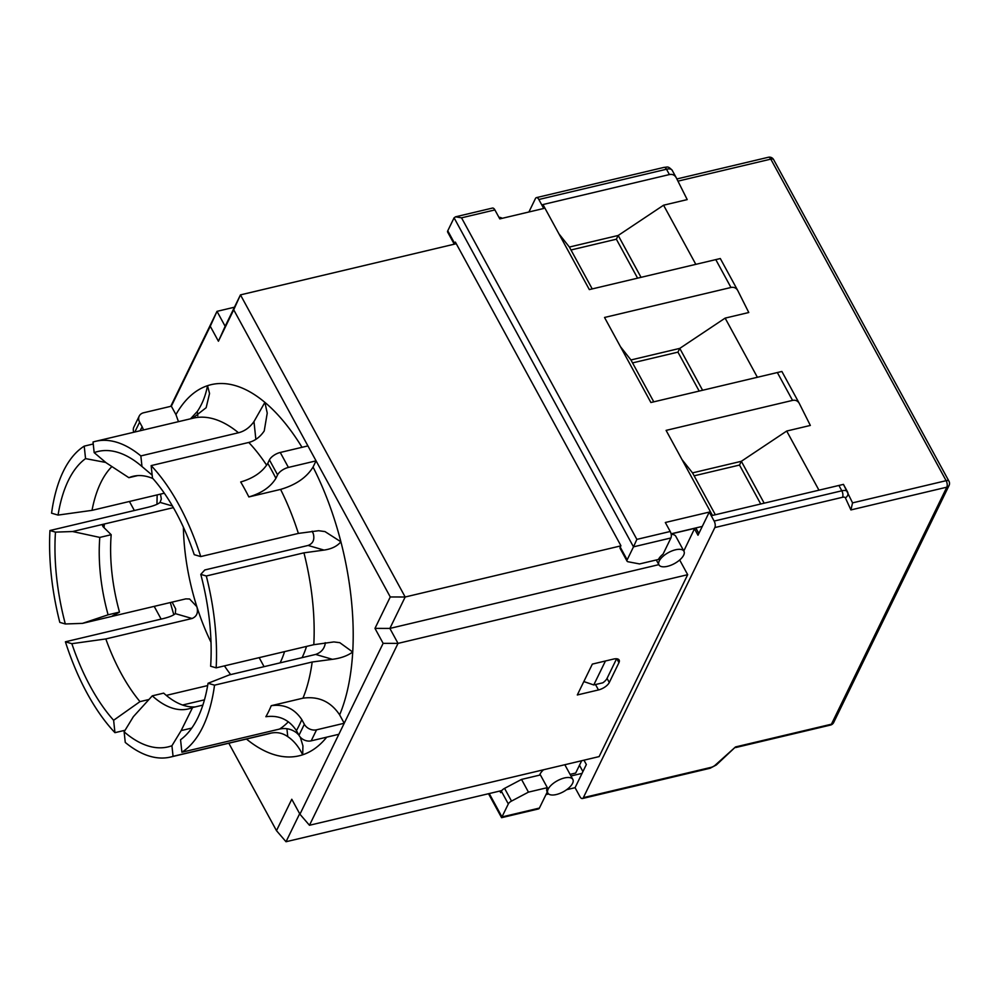 <?xml version="1.0" encoding="UTF-8"?>
<svg xmlns="http://www.w3.org/2000/svg" width="999" height="999" viewBox="0 0 999 999"><rect width="100%" height="100%" fill="white"/><g stroke="black" fill="none" stroke-linecap="round" stroke-linejoin="round"><path stroke-width="1.5" d="M632.554 362.899L677.946 352.135L699.175 391.071M694.118 475.824L739.51 465.059L760.739 503.996M570.991 249.975L616.371 239.211L637.599 278.159M302.06 657.667A109.116 51.561 -103.3 0 0 306.518 646.415M211.014 642.282A139.473 65.909 76.7 0 1 196.853 606.693A139.473 65.909 76.7 0 1 183.391 527.185M230.657 674.587A139.473 65.909 76.7 0 1 224.438 665.871M592.22 288.911L569.38 247.04L618.206 235.464L663.573 205.207L687.212 199.6L676.173 177.585C674.625 174.987 672.364 173.976 669.405 174.563L542.957 204.545L589.335 289.598L592.22 288.911M847.402 491.645L843.443 484.378L712.462 515.434L715.346 514.76L692.519 472.877L741.333 461.301L786.7 431.044L818.955 490.184M799.175 403.196L781.88 371.466L650.898 402.522L653.783 401.835L630.943 359.965L679.77 348.389L725.137 318.119L757.379 377.272M670.916 537.974L663.061 554.108A14.236 6.269 151.4 0 0 658.441 559.465L639.56 563.936L628.034 561.75A4.745 2.085 -28.6 0 1 627.06 561.151A4.745 2.085 -28.6 0 1 627.16 559.84L633.491 546.853L670.916 537.974A4.745 2.248 -103.3 0 0 670.217 531.48L665.322 522.502L709.265 512.087L714.148 521.066A4.745 2.248 76.7 0 1 714.847 527.559L583.354 797.652A4.745 2.248 76.7 0 1 582.405 798.526A4.745 2.248 76.7 0 1 579.969 796.665L575.074 787.687L566.67 789.685M709.265 512.087L697.989 535.239L694.542 528.908M528.896 212L535.452 198.526A4.745 2.248 76.7 0 1 536.401 197.64A4.745 2.248 76.7 0 1 538.836 199.5L543.731 208.479L499.787 218.893L494.892 209.927A4.745 2.248 -103.3 0 0 492.457 208.067L455.581 216.808L454.083 217.819L447.764 230.806A4.745 2.085 151.4 0 0 447.664 232.105L454.258 244.193M583.978 760.177L586.351 764.535L575.074 787.687M570.079 774.375L575.674 773.051L581.68 760.726M683.803 550.973L694.767 528.209M192.545 418.331L206.156 407.692L209.553 393.494L207.517 385.689A190.709 90.122 -103.3 0 0 175.936 414.597L171.341 406.193L210.265 326.261L218.419 341.221L233.716 309.802L390.272 596.965L374.975 628.383L383.129 643.344L344.218 723.264L316.558 729.819A9.49 7.243 -154 0 1 304.345 724.275L298.976 735.301L296.428 730.619A185.964 87.875 -103.3 0 0 301.798 719.592C294.393 708.528 284.203 703.895 271.241 705.694L302.972 698.176C318.531 696.016 330.744 701.573 339.635 714.847L344.218 723.264L299.937 814.21L309.465 825.274L599.125 756.593L687.687 574.687L679.67 559.989M134.353 510.501L129.433 501.486M161.139 619.105L154.196 606.368M160.489 494.118L161.326 499.025L160.052 502.397L172.427 505.993M312.175 531.193L313.336 533.778C314.772 539.622 313.037 543.518 308.117 545.454L324.026 550.087C331.556 549 337.175 546.241 340.896 541.795L324.975 531.58L318.631 530.719L298.376 533.416L200.737 556.568L194.243 554.682A150.587 71.154 -103.3 0 0 152.485 478.071L151.149 465.609A162.25 76.673 76.7 0 1 200.737 556.568M324.026 550.087L303.946 552.834L206.306 575.986L200.787 574.388L204.795 569.967L308.117 545.454M325.237 642.682L325.162 644.005C324.101 649.1 320.929 652.584 315.659 654.432L229.408 674.887L208.042 683.279L214.535 685.164A162.25 76.673 76.7 0 1 181.893 752.222L180.557 739.747A150.587 71.154 -103.3 0 0 208.042 683.279M204.47 699.837L182.567 705.019M207.655 685.576L166.271 695.391M148.963 699.5L139.985 701.623A139.473 65.909 76.7 0 1 105.819 638.948L71.853 643.681A150.587 71.154 -103.3 0 0 113.624 720.279L139.985 701.623M172.14 602.122L175.674 608.915L175.337 613.636L192.07 618.493L105.819 638.948M192.07 618.493C196.84 616.495 198.439 612.562 196.853 606.693L189.61 599L185.802 598.876L82.467 623.376L108.104 614.81L119.493 612.1L112.2 616.083M173.376 507.629L72.615 531.53L55.469 532.117L49.95 530.519L147.59 507.367C153.721 505.881 157.879 504.22 160.052 502.397M164.311 493.206L92.02 510.352A139.473 65.909 76.7 0 1 111.913 466.545M259.166 657.642L264.086 666.67M454.495 244.131A4.745 2.085 -28.6 0 1 454.695 243.519L455.382 242.095L620.916 545.716L620.229 547.127A4.745 2.085 151.4 0 0 620.129 548.439L627.06 561.151M547.252 791.97L539.41 808.066A4.745 2.248 -103.3 0 1 538.473 808.94L501.585 817.681L508.316 803.945A4.745 2.085 -28.6 0 1 511.513 801.086L528.459 792.132L521.528 779.42L540.397 774.949L547.34 787.662A14.236 6.269 151.4 0 0 547.04 791.583L547.864 793.069A14.236 6.269 -28.6 0 1 548.151 789.16A14.236 6.269 -28.6 0 1 560.889 779.095A14.236 6.269 -28.6 0 1 572.852 779.445A14.236 6.269 -28.6 0 1 569.055 787.761A14.236 6.269 -28.6 0 1 556.331 794.53A14.236 6.269 -28.6 0 1 547.864 793.069M528.459 792.132L547.34 787.662M521.528 779.42L504.57 788.373A4.745 2.085 151.4 0 0 501.386 791.233L500.686 792.657L499.812 791.046M616.371 239.211L618.206 235.464L641.033 277.335M739.51 465.059L741.333 461.301L764.173 503.184M712.462 515.434L666.096 430.382L792.544 400.399L777.347 372.54M682.055 459.652L692.519 472.877M786.7 431.044L810.339 425.437L799.3 403.421C797.751 400.824 795.504 399.812 792.544 400.399M558.916 233.816L569.38 247.04M737.612 290.272L720.316 258.541L589.335 289.598M695.816 264.348L663.573 205.207M548.613 793.968L545.978 794.592M725.137 318.119L748.775 312.512L737.737 290.497C736.188 287.899 733.94 286.9 730.968 287.487L604.532 317.47L650.898 402.522M454.083 217.819L633.491 546.853L636.863 539.385L461.538 217.832L455.581 216.808M714.847 527.559L842.519 497.29A4.745 2.085 -28.6 0 1 845.366 497.827L850.911 509.927L852.559 502.872L946.128 480.681A4.745 2.248 76.7 0 1 946.827 487.175A4.745 3.621 26 0 0 949.05 485.514A4.745 4.745 0 0 0 948.95 481.168A4.745 2.085 151.4 0 0 946.128 480.681L770.803 159.128A4.745 2.085 -28.6 0 1 773.626 159.615A4.745 4.745 0 0 0 768.368 157.268A4.745 2.248 76.7 0 1 770.803 159.128L677.959 181.144M850.911 509.927L946.827 487.175L831.43 724.2A4.745 2.248 76.7 0 1 830.481 725.074A4.745 4.745 0 0 0 833.653 722.539A4.745 3.621 -154 0 1 831.43 724.2L735.514 746.94L716.345 764.947L710.077 768.256L582.405 798.526M677.946 352.135L679.77 348.389L702.597 390.259M620.491 346.74L630.943 359.965M702.285 526.423L671.078 533.816M570.966 775.986L582.055 773.363M583.841 681.568L593.768 684.952L602.834 682.804A9.49 4.183 -28.6 0 0 607.042 678.396L616.595 658.778M593.768 684.952L605.444 660.988M134.828 432.005L139.623 422.152A9.49 7.243 -154 0 1 139.223 416.071A9.49 7.243 -154 0 1 143.681 412.749L171.341 406.193M139.223 416.071L133.866 427.097A9.49 7.243 26 0 0 133.816 432.255M139.623 422.152L142.17 426.835A185.964 87.875 -103.3 0 0 140.072 430.769M143.544 429.945L142.17 426.835M175.936 414.597L178.471 421.665M277.585 474.862A9.49 4.183 -28.6 0 1 288.411 467.42L280.257 452.472A9.49 4.183 151.4 0 0 269.43 459.902L277.585 474.862L275.911 478.309A185.964 87.875 -103.3 0 0 267.757 463.361L269.43 459.902M288.411 467.42L316.071 460.864L313.049 467.057C306.705 477.447 295.879 484.902 280.582 489.41L248.851 496.94C261.601 493.181 270.617 486.963 275.911 478.309M298.976 735.301A9.49 7.243 26 0 0 311.188 740.846L316.558 729.819M271.241 705.694A162.25 76.673 76.7 0 1 265.871 716.72C278.833 714.922 289.023 719.555 296.428 730.619M338.848 734.29L311.188 740.846M301.798 719.592L304.345 724.275M267.757 463.361C262.462 472.015 253.446 478.221 240.697 481.98A162.25 76.673 76.7 0 1 248.851 496.94M307.917 445.904L280.257 452.472M286.913 728.721L287.762 736.65C293.731 740.609 298.713 746.665 302.685 754.794L302.934 745.891L300.274 737.125M298.813 735.002L296.628 732.866C291.496 729.008 285.801 727.747 279.533 729.07L181.893 752.222M315.659 654.432L332.43 659.315L312.175 662.012L214.535 685.164M332.43 659.315C340.684 658.266 347.452 655.831 352.722 652.022L339.785 642.669L333.878 641.932L313.798 644.692L216.159 667.844A162.25 76.673 76.7 0 0 206.306 575.986M302.023 447.302A190.709 90.122 -103.3 0 0 264.885 402.372L267.233 413.111L264.236 430.931C260.177 436.975 255.02 440.809 248.776 442.457L151.149 465.609M152.173 475.162L141.983 466.521L140.847 455.919L238.474 432.767C244.668 431.181 249.825 427.46 253.971 421.59L264.885 402.372A190.709 90.122 -103.3 0 0 207.517 385.689C205.607 395.679 202.21 404.27 197.303 411.476L197.777 415.846M190.522 418.806L197.303 411.476M125.087 730.269L114.947 732.667A162.175 76.636 76.7 0 1 65.41 641.795L71.853 643.681M175.337 613.636C173.314 615.471 169.218 617.145 163.049 618.643L65.41 641.795M299.937 814.21L291.783 799.25L276.486 830.669L228.808 743.219M93.244 443.993L84.216 446.141L85.552 458.616A150.587 71.154 -103.3 0 0 58.067 515.084L92.02 510.352M58.067 515.084L51.573 513.186A162.25 76.673 76.7 0 1 84.216 446.141M49.95 530.519A162.25 76.673 76.7 0 0 59.803 622.377L65.322 623.975L82.467 623.376M113.624 720.279L114.947 732.667M195.267 706.905A119.555 56.493 76.7 0 1 163.674 693.131L152.285 695.841L133.354 716.695L124.126 731.83L125.262 742.432A162.25 76.673 76.7 0 0 170.492 757.055L268.119 733.903A162.25 76.673 76.7 0 0 270.704 733.179L173.064 756.33L171.928 745.741L181.156 730.594L192.557 707.554L202.872 705.107M191.783 728.071L181.156 730.594M287.762 736.65C282.605 732.991 276.91 731.83 270.704 733.179M140.847 455.919A162.25 76.673 76.7 0 0 95.617 441.308A162.25 76.673 76.7 0 0 93.032 442.02L94.168 452.622L106.106 462.749L128.871 477.684L137.562 475.624M105.769 462.45L85.552 458.616M173.064 756.33A162.25 76.673 76.7 0 1 170.492 757.055M112.575 615.771L114.198 615.859A139.473 65.909 76.7 0 1 113.973 615.022M104.071 527.697A139.473 65.909 76.7 0 1 104.346 524L102.497 525.511L103.022 526.66L111.189 534.715L99.8 537.412L72.615 531.53M200.787 574.388A151.811 71.741 76.7 0 1 210.639 666.233L216.159 667.844M65.322 623.975A151.811 71.741 76.7 0 1 55.469 532.117M108.104 614.81A119.555 56.493 76.7 0 1 99.8 537.412M119.493 612.1A119.555 56.493 76.7 0 1 111.189 534.715M128.871 477.684A119.555 56.493 76.7 0 1 133.129 476.298A119.555 56.493 76.7 0 1 152.897 478.533M94.168 452.622A151.811 71.741 76.7 0 1 140.921 465.621A151.811 71.741 76.7 0 1 141.983 466.521M192.557 707.554A119.555 56.493 76.7 0 1 188.299 708.94A119.555 56.493 76.7 0 1 152.285 695.841M171.928 745.741A151.811 71.741 76.7 0 1 124.126 731.83M233.716 309.802L240.459 294.88L225.162 326.298L217.008 311.351L170.754 406.331M218.419 341.221L225.162 326.298M390.272 596.965L405.169 597.002L240.459 294.88L456.268 243.719M374.975 628.383L389.872 628.421L405.169 597.002L620.841 545.866M383.129 643.344L398.027 643.381L389.872 628.421L658.841 564.647M309.465 825.274L398.027 643.381L687.687 574.687M276.486 830.669L286.014 841.732L299.663 813.71M210.265 326.261L217.008 311.351L234.453 307.205M501.81 790.571L286.014 841.732M659.253 560.963A14.236 6.269 -28.6 0 1 675.486 549.8A14.236 6.269 -28.6 0 1 683.953 551.248A14.236 6.269 -28.6 0 1 674.462 563.573A14.236 6.269 -28.6 0 1 658.965 564.872A14.236 6.269 -28.6 0 1 659.253 560.963M671.178 534.353A14.236 6.269 -28.6 0 1 675.799 536.301L683.953 551.248M539.61 775.137A14.236 6.269 -28.6 0 1 543.543 769.767M694.829 528.321L671.103 533.941M502.172 218.331A14.236 6.269 151.4 0 0 498.913 217.295M592.345 664.098L613.498 659.078A9.49 4.183 -28.6 0 1 619.143 660.052A9.49 4.183 -28.6 0 1 618.943 662.662L609.29 682.504A9.49 4.183 -28.6 0 1 598.463 689.947L577.31 694.967L592.345 664.098M280.095 662.874A109.116 51.561 -103.3 0 0 284.553 651.623M170.354 602.547A190.634 90.085 -103.3 0 0 173.838 614.735M157.18 494.905A190.709 90.122 -103.3 0 0 156.993 504.283M845.366 497.827A4.745 4.258 -24.6 0 0 847.527 491.87A9.49 4.183 151.4 0 0 847.464 491.758A9.49 4.183 151.4 0 0 841.82 490.796L838.91 485.452M730.968 287.487L715.784 259.615M676.036 177.36L672.202 170.317A9.49 4.183 -28.6 0 0 672.14 170.205C667.757 165.772 667.707 167.233 664.06 167.37A4.745 2.248 76.7 0 1 666.495 169.231A9.49 4.183 -28.6 0 1 672.14 170.205L676.173 177.585M669.405 174.563L666.495 169.231L538.836 199.5M539.41 808.066L501.985 816.945L489.235 793.543M508.316 803.945L501.386 791.233M461.538 217.832L494.892 209.927M670.217 531.48L636.863 539.385M454.695 243.519L447.764 230.806M627.16 559.84L620.229 547.127M842.519 497.29A4.745 2.248 -103.3 0 0 841.82 490.796L714.148 521.066M735.514 746.94L715.209 765.159A4.745 2.01 48.1 0 0 716.345 764.947M715.209 765.159A4.745 2.085 -28.6 0 1 711.013 767.369A4.745 2.248 76.7 0 1 710.052 768.256M711.013 767.369L583.354 797.652M582.917 771.578L579.47 765.246M698.85 533.454L695.853 527.947M511.513 801.086L504.57 788.373M246.441 739.035A190.709 90.122 -103.3 0 0 302.685 754.794A190.709 90.122 -103.3 0 0 326.71 737.162M288.361 721.765A162.25 76.673 76.7 0 1 279.533 729.07M312.175 662.012A162.25 76.673 76.7 0 1 302.972 698.176M339.635 714.847A190.709 90.122 -103.3 0 0 352.722 652.022A190.709 90.122 -103.3 0 0 340.896 541.795A190.709 90.122 -103.3 0 0 313.049 467.057M248.776 442.457A162.25 76.673 76.7 0 1 266.658 465.234M280.582 489.41A162.25 76.673 76.7 0 1 298.376 533.416M253.971 421.59L255.869 439.36M303.946 552.834A162.25 76.673 76.7 0 1 313.798 644.692M95.617 441.308L193.257 418.156A162.25 76.673 76.7 0 1 238.474 432.767M618.943 662.662L616.845 658.803M595.516 684.54L598.463 689.947M609.29 682.504L607.042 678.396M852.684 503.109L843.443 484.378M737.737 290.497L720.316 258.541M501.585 817.681L488.511 793.718M948.95 481.168L773.626 159.615M949.05 485.514L833.653 722.539M768.368 157.268L676.86 178.958M830.481 725.074L735.739 747.539M664.06 167.37L536.401 197.64M799.3 403.421L781.88 371.466M656.293 559.977L658.965 564.872M564.822 764.722L572.852 779.445"/></g></svg>
